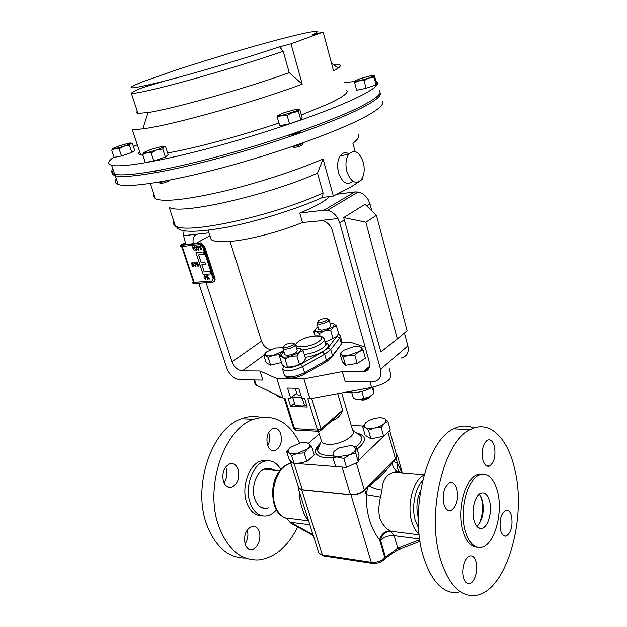 <?xml version="1.0" encoding="UTF-8"?>
<svg xmlns="http://www.w3.org/2000/svg" width="627" height="627" viewBox="0 0 627 627"><rect width="100%" height="100%" fill="white"/><g stroke="black" fill="none" stroke-linecap="round" stroke-linejoin="round"><path stroke-width="0.94" d="M285.724 347.397L283.859 346.903C284.18 344.983 286.821 343.674 291.774 342.969L293.663 343.455C293.373 345.375 290.732 346.692 285.724 347.397M293.773 343.674L295.356 344.262C294.98 346.723 291.626 348.385 285.301 349.278L282.934 348.643L283.772 346.755M295.529 344.779L297.229 350.375C296.853 352.852 293.507 354.529 287.19 355.399L284.838 354.764L284.674 354.224M327.498 319.033L329.05 319.629C328.587 321.823 325.405 323.344 319.488 324.19L317.019 323.587L317.881 321.855M318.641 329.073L321.228 330.108C327.137 329.277 330.319 327.749 330.766 325.531L329.159 320.013M325.437 318.336L327.404 318.806C327.067 320.522 324.559 321.729 319.872 322.403L317.92 321.925C318.289 320.201 320.797 319.002 325.437 318.336M341.684 392.949L352.813 430.804C356.732 435.804 339.293 445.429 328.015 444.339C324.778 444.104 322.654 443.258 321.643 441.816L321.157 440.209M311.682 398.474L320.977 428.962L342.64 410.168C341.237 414.447 338.439 417.7 334.246 419.918L332.106 420.599M418.264 517.636L418.146 517.236C415.952 508.011 416.736 499.186 420.513 490.776M308.304 519.971C305.772 517.761 303.821 514.054 302.426 508.842C300.427 503.481 299.338 497.658 299.173 491.38M401.805 472.437L397.424 463.188L396.209 458.878L393.638 461.448L397.424 463.188C396.687 466.849 397.479 469.725 399.807 471.841L393.803 472.225C386.342 474.302 382.399 480.251 382 490.079L380.479 497.164C378.677 504.602 378.394 511.514 379.633 517.886C382.156 524.282 385.715 528.632 390.307 530.928C385.041 530.881 381.451 533.836 379.554 539.792C370.596 528.428 366.144 513.388 366.199 494.664L367.657 487.43L364.883 490.212L366.199 494.664L380.479 497.164M263.81 355.36L242.328 370.878L260.001 371.012L276.805 378.559L303.907 378.935L342.303 371.639L363.793 371.772C368.59 370.792 370.424 367.493 369.295 361.873L332.302 230.509C330.633 225.336 327.341 222.044 322.443 220.649L302.48 222.499C280.481 231.567 250.776 239.428 231.865 241.254C220.986 242.296 214.089 241.74 211.158 239.585L210.037 236.089M302.48 222.499L299.737 213.07L324.096 210.178L354.827 191.933L358.127 192.042C362.351 192.983 365.745 195.6 368.308 199.895L369.977 203.979L366.748 205.993M329.583 196.557C324.841 201.345 314.895 206.847 299.737 213.07M355.117 151.538L352.899 143.238C358.268 139.163 360.039 136.13 358.213 134.147M362.257 178.24L362.484 179.103L360.125 180.999M359.357 181.564L350.869 187.065L333.36 196.071L322.576 197.458C296.195 209.3 257.125 221.472 226.574 227.311C194.864 232.915 178.139 232.57 176.391 226.292M379.986 92.498C382.392 95.539 375.095 101.292 358.095 109.733C329.849 123.597 272.463 143.748 219.137 158.082C165.74 172.449 125.055 178.86 115.188 175.678C111.99 174.667 111.387 172.919 113.369 170.434M116.301 178.891C114.365 181.493 115.007 183.358 118.237 184.495C128.214 188.069 168.906 182.065 222.17 167.848C275.371 153.662 332.514 133.386 360.588 119.208C377.877 110.344 385.033 104.301 382.047 101.08M293.381 147.29C292.456 148.458 302.034 145.879 302.449 144.853M292.182 146.593C296.963 145.95 300.725 144.759 303.46 143.034L303.39 142.682M158.843 182.582L160.128 183.264C160.387 183.719 162.268 183.382 165.779 182.245C168.718 181.14 169.588 180.545 168.397 180.458L168.42 180.396M158.31 182.261L158.396 182.528C159.587 182.692 162.025 182.159 165.708 180.937L165.889 180.874M375.887 81.142L377.164 81.902C380.025 84.582 372.689 90.123 355.156 98.541C326.698 112.021 269.03 132.015 215.539 146.538C161.993 161.084 121.309 167.965 111.582 165.246C107.123 163.945 107.938 161.186 114.02 156.962M133.379 146.553L137.352 144.751M379.413 90.75C382.329 93.674 375.079 99.45 357.656 108.071C329.379 121.881 271.953 142.008 218.604 156.366C165.183 170.763 124.499 177.237 114.647 174.126C111.465 173.138 110.869 171.414 112.86 168.953M138.833 153.317L140.04 152.769M291.022 43.835L323.164 32.024L311.87 34.947C326.04 28.724 310.678 31.154 280.661 39.015C250.534 46.907 208.666 59.33 176.453 69.918L142.878 81.682C121.662 90.123 128.943 89.888 164.729 80.977C195.977 72.967 246.685 57.864 279.564 46.766L291.022 43.835L302.23 84.128C254.17 102.256 169.525 125.823 142.846 128.809C137.681 129.483 134.123 129.648 132.164 129.295L140.754 154.893C138.653 154.242 138.269 153.098 139.602 151.452M346.606 90.319C349.184 92.451 343.079 96.989 328.289 103.941L301.344 114.992M278.944 122.963C240.744 135.965 194.597 148.325 167.628 152.949M142.925 155.292L140.754 154.893M288.318 135.095C289.055 135.832 299.808 132.697 300.231 131.623L300.137 131.176M154.665 171.296L163.051 169.556M363.307 162.362C364.945 169.47 364.271 175.27 361.293 179.745C355.666 184.832 350.854 182.112 346.88 171.579C345.234 164.658 345.814 158.929 348.612 154.391C354.412 148.889 359.31 151.546 363.307 162.362M352.789 181.195C347.162 185.835 342.42 183.037 338.564 172.793C336.918 165.92 337.498 160.222 340.304 155.715C342.804 152.463 345.704 151.844 349.004 153.858M339.168 174.69L338.298 172.245L337.632 166.429M300.968 395.457L297.206 394.744L297.026 394.156M360.078 399.556C363.527 399.736 366.677 398.843 369.515 396.883M359.82 399.579L359.961 399.642C363.879 400.645 367.116 399.697 369.679 396.797M303.797 361.646L302.857 362.618L293.82 366.803C290.293 367.665 287.558 367.822 285.622 367.281M336.958 336.291L327.639 341.002L324.904 341.574M350.72 445.523L354.028 446.275L355.775 448.948C355.391 451.001 353.291 452.96 349.49 454.818L355.674 452.976L356.418 446.785L350.72 445.523L339.528 447.858C335.79 449.661 333.674 451.589 333.188 453.65L333.972 451.464L336.527 449.559M338.086 457.185C334.661 456.84 333.023 455.68 333.18 453.705L332.945 457.694L349.49 454.818L343.831 458.509L338.086 457.185M355.533 463.173L348.275 466.582L358.299 461.872L359.012 455.578L356.418 446.785M348.275 466.582L346.504 467.421L335.633 466.535L332.945 457.694M346.504 467.421L343.831 458.509M358.299 461.872L355.674 452.976M351.849 391.373L349.944 392.823L349.56 391.499M372.234 387.321C365.964 390.707 359.31 392.557 352.288 392.878L351.771 391.091M349.944 392.823L346.206 392.118M355.384 399.133L358.965 399.611L353.44 398.521L351.449 391.671M373.441 393.85L369.209 397.04L358.965 399.611L363.84 398.341L361.857 391.444M372.971 387.172L373.888 393.38L372.179 387.353M373.888 393.38L369.209 397.04L363.84 398.341M281.437 397.283L278.067 396.468L275.958 394.642M281.68 397.393L279.587 397.11M296.728 393.2L292.911 396.248L292.644 397.197L295.113 405.113L297.308 405.74L302.622 405.92L304.495 405.442L302.324 398.372M292.644 397.197L301.579 397.447M306.627 405.05L304.495 405.442M306.634 405.073L302.622 405.92M260.001 371.012L262.909 380.103L239.804 379.758C234.043 378.951 229.764 375.181 226.958 368.457L198.806 283.279M287.566 388.105L298.773 388.34L301.861 398.364L304.597 398.443L307.23 407.009L290.646 406.414L287.997 397.957L290.669 398.035L287.566 388.105M397.322 338.893L407.119 330.719L376.435 215.374L365.815 222.201L397.322 338.893L380.863 351.959L344.325 219.936L339.724 222.804L380.526 369.327C381.929 376.255 379.656 380.377 373.723 381.71L345.14 381.349L342.303 371.639M365.133 347.107L350.485 342.256L342.115 342.373M281.476 362.563L270.574 365.157L266.146 362.743L263.716 355.078L265.66 355.431L268.129 357.421L273.443 355.274L279.281 354.749L283.561 350.626M363.096 349.999L365.416 358.213L357.194 363.488L345.579 365.282L342.373 361.803L340.006 353.675L341.347 354.506L343.196 357.069L348.753 355.29L354.835 355.235L358.73 351.739L363.096 349.999L361.215 347.554C362.085 348.675 361.262 350.07 358.73 351.739L348.753 355.29C344.983 355.83 342.514 355.564 341.347 354.506L341.072 354.098C340.688 352.977 341.629 351.692 343.894 350.242L353.714 346.762C357.421 346.214 359.898 346.449 361.144 347.476M192.348 247.203L192.897 246.764L194.104 250.424L192.348 247.203M192.387 246.811L192.928 246.748L194.104 250.424M194.629 246.521L196.455 248.292L196.329 250.251M196.423 248.308L195.953 250.33L194.535 248.496L194.832 246.466L196.455 248.292M196.776 246.309L198.602 248.08L198.477 250.048M196.972 246.254L198.571 248.096L198.242 250.118L196.674 248.284L197.003 246.239M201.079 248.041L202.012 248.848L201.651 249.789L200.718 248.982L201.22 248.026L202.043 248.841L201.839 249.726M199.77 246.873L199.402 247.814L198.477 247.014L198.837 246.066L200.726 245.815L200.037 250.079L200.381 246.239L199.504 246.435L199.605 247.751M200.695 245.831L200.005 250.095M199.543 246.435L199.801 246.858M198.696 246.105L200.726 245.815M191.666 262.885L192.787 262.784L191.98 263.238L192.144 264.202L193.696 265.205L193.038 266.561L191.987 265.613L193.053 266.185L193.445 265.213L192.661 264.476L191.98 264.712L191.666 262.885L192.912 263.16M192.011 263.23L192.175 264.186L193.727 265.19L193.477 266.467M191.987 265.613L193.273 266.122M193.861 262.635L195.671 264.39L195.569 266.303M194.064 262.58L195.648 264.398L195.318 266.381L193.774 264.563L194.096 262.564M198.116 264.382L199.041 265.19L198.681 266.099L197.764 265.292L198.234 264.367L199.065 265.174L198.877 266.036M196.604 262.791L196.463 264.139L195.553 263.34L195.906 262.423L197.764 262.204L197.09 266.365L197.427 262.611L196.565 262.791L196.674 264.077M197.732 262.211L197.058 266.381M195.757 262.462L197.764 262.204M204.128 275.778L205.962 277.526L205.86 279.415M204.355 275.715L205.938 277.542L205.593 279.501L204.049 277.675L204.378 275.7M208.43 277.549L209.355 278.357L208.987 279.258L208.062 278.451L208.54 277.534L209.379 278.341L209.191 279.195M206.048 275.621L208.086 275.378L207.38 279.501L207.741 275.778L206.871 275.951L206.981 277.22M208.054 275.394L207.349 279.517M206.91 275.951L206.675 277.291L205.844 276.483L206.479 275.598M206.455 275.614L208.086 275.378M198.61 254.883L204.214 254.366L203.414 251.913L195.953 252.618L203.14 274.508L210.594 273.952L209.802 271.53L204.206 271.961L201.839 264.727L205.562 264.414L204.77 261.984L201.04 262.305L198.61 254.883M201.04 262.305L198.641 254.883M204.77 261.984L201.071 262.29M205.562 264.414L204.794 261.968M204.206 271.961L201.863 264.727M209.802 271.53L204.23 271.946M210.594 273.952L209.833 271.515M195.953 252.618L203.414 251.913M204.214 254.366L203.446 251.897M185.373 242.633L181.689 244.624L181.203 245.157L181.791 245.204L180.31 245.369L180.709 246.568L200.091 244.601L202.748 246.866L213.086 278.639L212.004 281.162L192.654 282.495L193.045 283.67L212.396 282.354C214.019 282.025 214.559 280.763 214.019 278.568L203.681 246.772L200.209 243.386L180.31 245.369M192.654 282.495L212.584 280.982M213.642 281.774C214.983 281.249 215.398 280.01 214.889 278.051L204.567 246.278L201.102 242.9L183.586 244.64L182.998 244.593L183.484 244.06L183.672 244.632M183.484 244.06L185.49 242.978L185.953 244.397M208.995 232.86L197.795 234.098C193.868 234.992 192.371 238.174 193.296 243.644L193.241 243.386M357.194 363.488L354.835 355.235M345.579 365.282L343.196 357.069M342.554 351.191L340.006 353.675M270.574 365.157L268.129 357.421M266.13 352.319L263.716 355.078M279.814 356.481L279.281 354.749M283.475 350.36L282.307 351.433L273.443 355.274C269.814 356.097 267.22 356.144 265.66 355.431L265.009 354.843L266.773 351.802L275.519 348.032L282.934 347.687M131.835 152.479L121.489 155.966L114.153 157.369L111.716 150.268L114.874 148.756L119.044 148.818L123.958 146.24L129.421 145.339L130.596 143.528L132.313 143.379L134.695 150.449L131.835 152.479L129.421 145.339M112.625 148.724L111.716 150.268M121.489 155.966L119.044 148.818M115.078 148.717L114.882 148.756C112.735 149.148 112.1 149.046 112.97 148.442L119.608 145.738L128.363 143.301C130.675 142.854 131.419 142.925 130.596 143.528L123.958 146.24L115.078 148.717M165.363 157.024L153.834 160.967L145.339 162.511L142.666 154.532L146.593 152.8L151.162 152.925L156.648 150.025L162.73 148.999L163.866 146.937L165.599 146.757L168.193 154.689L165.363 157.024L162.73 148.999M153.834 160.967L151.162 152.925M143.646 152.682L142.666 154.532M156.648 150.025L146.593 152.8C143.92 153.286 143.027 153.168 143.912 152.455L151.146 149.383L161.045 146.647C163.725 146.154 164.666 146.248 163.866 146.937L156.648 150.025M287.127 115.446L292.543 112.523L298.483 111.559L298.899 109.654L299.855 109.686L302.175 117.931L300.835 119.89L289.517 123.801L287.127 115.446L281.531 115.54L297.292 110.658L298.515 111.159M300.835 119.89L298.483 111.559M277.33 117.39L281.531 115.54C278.694 116.05 277.471 116.026 277.863 115.462L277.33 117.39L279.728 125.674L289.517 123.801M277.863 115.462L284.266 112.594L294.69 109.717C297.801 109.106 299.204 109.082 298.899 109.654L297.292 110.658M374.1 77.231L374.1 75.671L374.546 75.891L376.482 83.462L376.051 84.872L374.1 77.231L368.864 78.038L364.068 80.632L366.05 88.297L356.614 90.257L354.623 82.646L359.099 80.758L364.068 80.632M376.051 84.872L366.05 88.297M354.725 81.071L360 78.712L369.616 76.032C372.618 75.397 374.115 75.279 374.1 75.671L368.864 78.038L359.099 80.758L354.725 81.071L354.623 82.646M302.23 84.128L289.243 72.693C245.376 88.501 172.025 109.098 148.027 112.546L137.987 113.377C136.286 113.142 136.067 112.476 137.321 111.379M289.243 72.693L283.239 51.343C256.96 60.302 219.709 71.713 188.962 80.209C156.977 88.948 137.783 93.368 131.38 93.486L137.987 113.377M279.564 46.766L283.239 51.343M333.055 64.322C336.581 64.072 338.846 64.228 339.85 64.808C340.876 65.427 340.328 66.525 338.204 68.092L333.556 70.906L323.164 32.024M344.591 82.717L362.14 80.491M139.774 154.501L140.511 154.164M173.648 220.79C172.762 222.844 173.311 224.49 175.286 225.736C184.573 235.062 272.526 216.291 323.062 192.991L322.576 197.458M323.062 192.991L317.497 173.201L323.054 158.999L333.36 196.071M175.905 226.073C174.964 226.747 174.761 226.637 175.286 225.736L169.141 207.216C178.099 215.5 266.42 195.898 317.497 173.201M153.905 194.096L153.301 196.071L155.496 198.845C163.78 202.168 185.749 199.817 221.402 191.799C255.581 183.782 295.92 170.732 323.054 158.999M242.328 370.878C237.704 370.267 234.279 367.257 232.045 361.857L261.514 341.112C263.254 345.759 266.263 348.62 270.535 349.694M344.325 219.936L343.674 217.577L365.055 204.355L376.435 215.374M343.674 217.577L365.815 222.201M276.805 378.559L282.918 397.996L284.948 398.051L294.627 428.884L296.469 430.114L318.289 431.305M303.907 378.935L309.973 398.788L371.592 387.447C385.009 384.108 391.436 379.868 390.872 374.734L389.124 368.378M380.526 369.327L407.879 345.9C409.157 352.625 406.868 356.692 401.014 358.088M339.724 222.804L337.953 218.564C335.273 214.105 331.777 211.362 327.459 210.335L324.096 210.178M337.31 194.205L354.827 191.933M184.04 230.846L183.539 235.681L185.49 242.978M261.514 341.112L230.023 241.426M232.045 361.857L206.095 282.785M407.879 345.9L404.423 332.968M371.827 210.915L369.977 203.979M311.611 446.4L314.26 454.951L306.885 461.535L294.322 464.152L291.594 455.57L297.606 453.36L304.189 452.929L307.645 448.76L311.611 446.4L308.17 443.226L304.941 442.584M306.885 461.535L304.189 452.929M294.322 464.152L289.384 460.147L286.672 451.659L288.835 452.718L291.594 455.57M290.144 447.553L287.981 450.86L288.835 452.718C290.575 453.94 293.499 454.152 297.606 453.36L307.645 448.76C309.942 446.628 310.318 444.911 308.766 443.618L308.069 443.218C306.148 442.419 303.476 442.364 300.035 443.054L290.144 447.553L286.672 451.659M393.638 461.448L392.33 462.891C386.663 470.485 378.99 478.158 369.319 485.909L367.657 487.43M396.209 458.878L397.361 455.288L396.327 454.246M298.115 485.831L298.17 488.253L301.705 489.812L322.403 554.864L371.278 562.262L350.963 494.844L301.705 489.812M350.963 494.844C356.402 495.024 361.042 493.48 364.883 490.212M298.499 487.054L298.867 488.206L302.402 489.773L350.438 494.664C355.87 494.844 360.509 493.308 364.35 490.04L395.472 458.933L396.632 455.343L389.649 430.506M369.319 485.909C373.096 488.104 377.321 489.499 382 490.079M392.33 462.891C392.651 466.856 394.336 469.631 397.361 471.222L399.148 471.786M399.854 471.88L401.499 472.86M419.659 538.977L394.14 535.685C388.724 535.356 384.179 536.884 380.526 540.262L379.554 539.792L384.845 557.685L384.28 559.394C381.075 562.356 377.14 563.681 372.485 563.367L371.278 562.262C376.655 562.662 381.177 561.141 384.845 557.685L385.472 556.988L380.526 540.262C382.274 534.235 385.777 531.249 391.029 531.288L419.149 534.839M290.74 523.098L286.139 518.059L308.594 520.896M289.243 521.695L290.552 522.307L290.81 523.137L313.281 535.568M384.876 558.728L385.472 556.988L397.784 548.217L419.769 539.722M420.012 541.375L400.418 548.907L397.784 548.217L394.14 535.685L390.307 530.928M389.516 554.096L389.665 555.303M358.464 460.437L390.276 429.91L387.862 421.328L384.508 418.632L381.451 417.833M388.936 431.188L383.638 436.235L381.185 427.59L384.288 423.554L387.862 421.328M383.638 436.235L370.941 438.892L368.457 430.279L374.554 428.045L381.185 427.59M370.941 438.892L365.149 435.201L362.672 426.673L365.29 427.583L368.457 430.279M365.815 422.7C368.143 420.693 371.341 419.228 375.408 418.303C379.382 417.504 382.415 417.621 384.508 418.632L384.617 418.695C386.451 419.886 386.342 421.501 384.288 423.554C381.968 425.6 378.732 427.097 374.554 428.045C370.4 428.852 367.312 428.703 365.29 427.583L364.122 425.271L365.815 422.7L362.672 426.673M292.911 396.248L290.669 398.035M333.995 418.954L334.246 419.918M338.651 393.505L337.914 394.171L342.64 410.168L335.1 417.997L321.016 430.24M337.914 394.171L338.141 393.599M254.75 382.932L255.205 384.343L256.365 385.213L282.918 397.996M284.125 398.027L293.718 428.547L317.474 430.114L319.3 431.36L319.989 431.125L320.977 428.962L317.474 430.114L307.865 398.725L309.973 398.788M364.13 426.094L351.238 425.459M297.151 463.565L344.278 467.24M290.113 460.743L290.466 461.864L293.146 463.196M319.229 433.923L308.398 443.367M294.541 403.263L290.646 406.414M315.42 328.987L313.806 331.565L316.196 331.362L315.13 330.633L316.369 328.023L317.999 326.91M334.332 324.308L336.409 325.719L333.235 326.949L330.711 330.531L324.661 330.844L319.3 333.478L316.196 331.362C318.108 331.934 320.922 331.761 324.661 330.844L333.235 326.949L334.332 324.308L333.25 323.65L330.131 323.352M334.92 324.527L333.25 323.65M336.409 325.719L338.658 333.501L336.174 337.083L332.992 338.376L330.711 330.531M324.857 341.425L327.639 341.002L332.992 338.376M319.3 333.478L320.123 336.276M313.806 331.565L315.091 335.876M295.356 344.262L293.663 343.455M303.147 350.728L299.667 352.139L300.905 349.02L303.147 350.728L305.584 358.777L302.857 362.618L293.82 366.803L285.214 367.132L284.25 366.576L282.166 364.773L279.673 356.755L281.97 356.685L285.042 359.02L290.591 356.293L296.892 355.979L299.369 364.091M301.289 349.153L300.012 348.447L296.524 348.063M300.905 349.02L300.012 348.447M283.96 351.927L282.487 352.954L281.076 356.042L281.97 356.685C283.843 357.366 286.719 357.241 290.591 356.293L299.667 352.139L296.892 355.979M281.351 354.106L279.673 356.755M285.042 359.02L287.542 367.116M479.31 494.115L482.429 500.565C484.389 511.82 482.547 520.473 476.888 526.5M489.554 501.255C492.383 511.46 488.198 526.939 482.092 528.365C478.448 529.141 475.721 526.445 473.918 520.292C471.049 510.206 475.101 494.907 480.987 493.135C484.859 492.093 487.712 494.797 489.554 501.255M497.517 491.552C493.692 477.931 487.673 472.35 479.459 474.827C467.577 478.824 459.379 510.151 465.328 530.763C468.996 543.092 474.467 548.601 481.732 547.293C494.562 544.738 503.301 512.674 497.517 491.552M482.649 474.059L477.076 474.639C465.171 478.628 456.958 509.892 462.906 530.473C466.073 541.383 470.838 546.979 477.194 547.269M443.869 504.084C445.452 509.234 447.843 511.381 451.032 510.535C456.589 506.663 458.549 499.562 456.903 489.232C455.296 483.872 452.812 481.724 449.457 482.782C444.065 486.818 442.2 493.919 443.869 504.084M463.698 577.71C464.944 581.911 466.849 583.87 469.419 583.604C474.506 583.086 478.409 570.021 476.018 561.839C474.749 557.458 472.758 555.475 470.046 555.898C465.101 556.658 461.284 569.59 463.698 577.71M500.565 530.246C501.788 534.588 503.638 536.54 506.13 536.101C511.138 532.801 512.941 526.139 511.546 516.115C510.307 511.624 508.395 509.657 505.801 510.221C500.887 513.638 499.147 520.316 500.565 530.246M482.829 459.709C484.334 464.897 486.583 467.013 489.562 466.073C494.264 462.467 495.879 455.954 494.405 446.518C492.885 441.157 490.565 439.033 487.469 440.138C482.884 443.861 481.34 450.39 482.829 459.709M514.422 467.985C507.29 437.262 488.864 419.51 470.258 429.66C444.143 440.914 426.235 511.812 440.138 558.101C448.289 584.435 460.069 596.88 475.462 595.446C506.679 591.951 527.495 516.993 514.422 467.985M473.73 428.108C467.287 425.145 460.602 425.396 453.674 428.868C427.214 439.974 409.063 509.947 423.1 555.694C431.337 581.738 443.258 594.082 458.854 592.727M280.739 469.435C276.648 462.405 271.326 459.662 264.766 461.198C252.759 463.941 244.389 487.312 250.181 503.003C253.778 512.447 259.257 516.766 266.608 515.974C270.19 515.331 273.458 513.309 276.413 509.908M267.392 460.735L261.334 460.923C249.303 463.651 240.925 486.952 246.717 502.595C249.922 511.177 254.844 515.543 261.483 515.692M273.019 469.944C270.699 468.338 268.207 467.875 265.542 468.565C256.733 470.446 250.581 487.492 254.789 498.935C257.423 505.887 261.451 509.038 266.883 508.379L268.693 507.854M263.215 460.531L263.795 461.119M268.646 432.505L268.936 433.312C270.166 437.638 269.775 441.761 267.768 445.679M280.771 434.009C282.377 442.074 280.496 447.592 275.128 450.57C271.734 451.307 269.202 449.457 267.533 445.021C265.903 437.074 267.698 431.556 272.925 428.468C276.452 427.567 279.07 429.417 280.771 434.009M247.218 529.917C248.598 534.941 247.877 539.667 245.063 544.103M259.131 531.477C261.772 538.507 257.274 549.417 251.552 549.628C248.66 549.746 246.529 548.006 245.157 544.401C243.48 535.09 245.902 529.031 252.446 526.218C255.495 525.959 257.728 527.715 259.131 531.477M225.61 467.076L226.143 468.369C227.632 473.589 226.903 478.385 223.957 482.759M238.15 469.458C239.914 478.229 237.68 484.162 231.441 487.265C227.875 487.892 225.234 486.011 223.502 481.63C221.715 473.04 223.839 467.107 229.874 463.831C233.62 463.016 236.379 464.889 238.15 469.458M245.447 558.006C228.424 557.991 215.578 547.065 206.918 525.238C191.823 486.309 212.028 427.975 241.599 418.75C248.143 416.304 254.546 415.842 260.816 417.37M297.707 526.946C287.769 546.924 274.626 557.912 258.277 559.919C240.94 560.397 227.852 549.401 219.003 526.939C203.932 487.626 224.074 428.649 253.535 419.314C273.294 413.342 288.71 421.273 299.784 443.109M478.597 524.791L480.055 521.672C483.127 512.87 483.346 504.359 480.729 496.137M320.115 443.971C317.881 446.377 317.011 448.587 317.521 450.594C318.391 453.297 321.486 454.888 326.824 455.359L333.015 455.226M356.128 446.683C361.701 442.231 363.072 438.492 360.251 435.467L358.409 434.229M332.945 457.679L325.726 457.851C313.955 455.954 312.191 451.048 320.436 443.14M290.928 463.314L289.408 463.666C277.698 466.433 269.532 489.922 275.198 505.652C277.761 512.949 281.695 517.244 286.994 518.545M422.535 480.705C414.98 488.057 411.359 507.439 415.246 520.473L418.57 528.067M419.055 533.93C415.85 531.469 413.412 527.378 411.751 521.648C406.57 504.798 413.452 479.326 423.962 475.133M295.693 345.32C295.254 344.991 296.163 343.729 298.421 341.543C304.15 337.161 317.693 334.481 320.82 336.534C321.878 336.425 322.944 337.099 324.01 338.556C324.81 339.803 324.002 341.378 321.588 343.267C316.322 346.872 309.903 349.114 302.339 349.984M319.159 341.206C329.042 334.019 307.473 334.512 298.468 341.543C288.13 348.698 309.934 348.494 319.159 341.206M304.283 354.482C311.69 353.534 317.905 351.308 322.929 347.813C325.342 345.908 326.142 344.325 325.335 343.055L324.324 339.607M325.288 342.875C329.449 344.082 329.481 346.41 325.358 349.874C320.044 353.644 313.312 356.152 305.169 357.406M284.062 366.45C287.284 368.558 292.809 367.814 300.654 364.224L322.615 351.974L328.039 347.789L337.624 335.382M338.361 334.105C338.776 333.948 339.387 334.497 340.187 335.735L339.763 338.031L330.727 349.584L324.653 354.31L302.692 366.607L304.557 372.728L326.44 360.368L332.498 355.603L341.472 343.925L341.887 341.605L340.414 336.519M300.654 364.224L302.692 366.607C293.514 370.87 286.837 371.835 282.659 369.491L284.556 375.557C288.733 377.956 295.403 377.007 304.557 372.728L303.876 374.554C297.222 377.532 292.111 378.622 288.545 377.815C286.704 377.713 285.379 376.96 284.556 375.557L284.203 374.421M283.451 366.262L283.263 366.67M322.615 351.974L324.653 354.31L326.44 360.368L325.719 362.187L304.597 374.147M328.039 347.789L330.727 349.584L332.498 355.603L331.221 357.899L326.463 361.755M337.13 336.276L339.763 338.031L341.472 343.925L332.576 356.128M283.224 366.536L283.138 365.69M363.088 371.795L369.601 366.333M182.198 246.419L194.135 282.377M199.692 243.378L200.577 242.892M203.681 246.772L204.567 246.278M214.019 278.568L214.889 278.051M209.927 235.736L195.977 243.362M320.036 220.547L337.953 218.564M197.795 234.098L183.539 235.681M398.145 471.739L398.388 472.601M318.438 551.721L318.853 553.006L323.642 555.937L372.023 563.297M309.848 524.799L290.552 522.307L313.014 534.729M295.599 430.13L293.64 428.288M371.592 387.447L369.969 381.718M256.365 385.213L254.68 379.978M356.575 432.998C366.92 435.726 367.093 441.094 357.108 449.104M387.972 432.332L395.472 458.933M356.285 462.82L364.35 490.04M342.162 467.225L350.438 494.664M294.235 464.082L302.402 489.773M283.859 346.903L282.934 348.643L284.838 354.764M327.404 318.806L329.034 319.613M352.695 430.404L357.837 433.845M320.178 443.814C314.511 450.468 317.293 449.245 317.035 450.39L317.521 450.594L321.267 441.016M279.822 470.54L263.967 469.145M286.962 518.521C280.7 516.632 276.523 512.228 274.414 505.291C270.55 491.349 272.322 471.261 289.408 463.666L291.085 463.8M424.079 474.71L393.803 472.225L397.361 471.222L399.807 471.841M111.582 165.246L114.647 174.126M154.744 171.547L154.61 171.147M295.207 388.262L297.206 394.744M325.601 343.612C326.518 344.419 326.949 344.482 326.879 343.808L325.319 342.993M283.529 366.027L282.659 369.491M354.028 446.275L355.109 446.353M181.642 246.474L193.578 282.416M200.209 243.386L201.102 242.9M348.612 154.391L340.304 155.715M372.861 76.494L374.084 76.956M148.027 112.546L142.846 128.809M331.495 63.186L338.204 68.092M164.729 80.977L142.157 87.788C135.087 90.523 131.49 92.42 131.38 93.486M115.188 175.678L118.237 184.495M154.9 197.066L153.301 196.071M155.496 198.845L150.347 183.484M363.793 371.772L369.452 367.014M327.459 210.335L358.127 192.042M208.156 230.25L211.158 239.585M287.981 450.86L287.041 451.738M397.589 456.088L402.236 472.625M298.17 488.253L318.853 553.006L323.179 555.867M400.614 472.413L400.966 472.813M399.485 549.291C399.65 549.174 395.355 550.976 389.829 555.177M389.649 555.295L385.48 558.069M364.122 425.271L362.9 426.313M255.205 384.343L253.794 379.97M290.466 461.864L298.867 488.206M318.453 431.392L321.643 441.816M317.92 321.925L317.011 323.571L318.759 329.481M315.13 330.633L314.723 331.221M281.076 356.042L280.81 356.434M482.092 528.365L478.644 527.965M479.459 474.827L477.076 474.639M447.639 510.174L451.032 510.535M467.28 583.267L469.419 583.604M503.983 535.842L506.13 536.101M486.481 465.853L489.562 466.073M470.258 429.66L453.674 428.868M264.766 461.198L261.334 460.923M261.82 507.768L266.883 508.379M275.128 450.57L271.624 450.311M251.552 549.628L249.146 549.252M231.441 487.265L227.656 486.865M241.599 418.75L253.535 419.314"/></g></svg>
